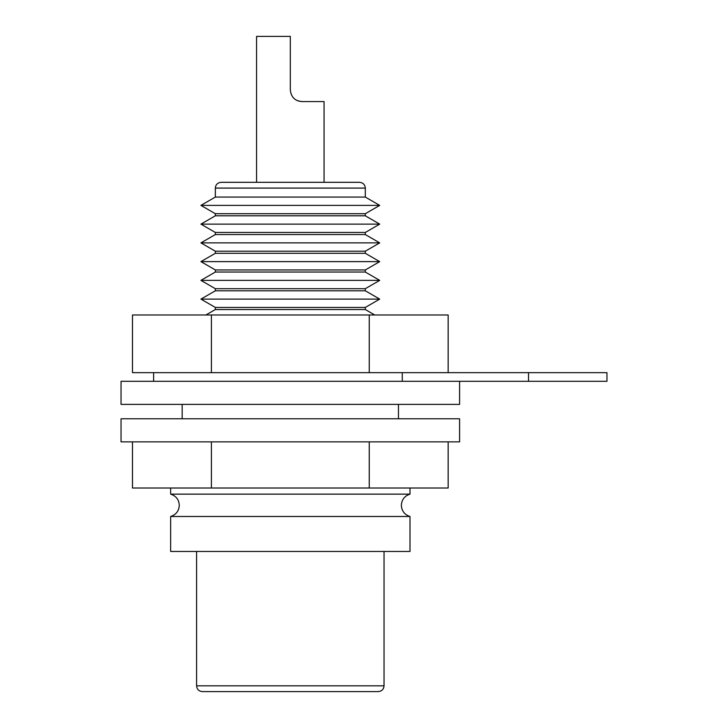 <?xml version="1.0" encoding="UTF-8"?>
<svg xmlns="http://www.w3.org/2000/svg" width="728" height="728" viewBox="0 0 728 728"><rect width="100%" height="100%" fill="white"/><g stroke="black" fill="none" stroke-linecap="round" stroke-linejoin="round"><path stroke-width="1.09" d="M121.039 381.299L459.596 381.299L459.596 404.377L121.039 404.377L121.039 381.299M256.575 182.319L256.575 36.4L290.317 36.4L290.317 90.035C291.127 97.142 294.967 100.992 301.856 101.574L324.06 101.574L324.06 182.319L359.532 182.319L221.112 182.319C217.572 182.692 215.652 184.621 215.342 188.088L215.342 197.07L200.919 205.387L379.716 205.387L365.301 197.07L215.342 197.07M297.907 100.883L301.856 101.574M379.716 205.387L365.301 213.714L215.342 213.714L200.919 205.387M365.301 215.806L215.342 215.806L200.919 224.133L379.716 224.133L365.301 215.806L365.301 213.714M379.716 224.133L365.301 232.459L215.342 232.459L200.919 224.133M365.301 234.553L215.342 234.553L200.919 242.879L379.716 242.879L365.301 234.553L365.301 232.459M379.716 242.879L365.301 251.206L215.342 251.206L200.919 242.879M365.301 253.299L215.342 253.299L200.919 261.625L379.716 261.625L365.301 253.299L365.301 251.206M379.716 261.625L365.301 269.952L215.342 269.952L200.919 261.625M365.301 272.044L215.342 272.044L200.919 280.371L379.716 280.371L365.301 272.044L365.301 269.952M379.716 280.371L365.301 288.697L215.342 288.697L200.919 280.371M365.301 290.791L215.342 290.791L200.919 299.117L379.716 299.117L365.301 290.791L365.301 288.697M379.716 299.117L365.301 307.444L215.342 307.444L200.919 299.117M365.301 307.444L365.301 309.536L215.342 309.536L205.915 314.978M211.402 441.86L211.402 488.006L448.157 488.006L448.157 441.86M369.242 441.86L369.242 488.006M132.478 441.86L132.478 488.006L211.402 488.006M170.643 488.006L170.643 494.139L410.001 494.139L410.001 488.006M410.001 516.48L410.001 551.451L170.643 551.451L170.643 516.48L410.001 516.48C404.577 514.714 401.692 510.992 401.346 505.305C401.692 499.617 404.577 495.895 410.001 494.139M384.038 685.831C383.729 689.307 381.809 691.227 378.278 691.6L202.366 691.6C198.826 691.227 196.906 689.307 196.596 685.831L384.038 685.831L384.038 551.451M211.402 372.654L132.478 372.654L132.478 314.978L211.402 314.978L211.402 372.654L448.157 372.654L448.157 314.978L369.242 314.978L369.242 372.654M211.402 314.978L369.242 314.978M528.519 381.299L606.961 381.299L606.961 372.654L528.519 372.654L528.519 381.299L402.266 381.299L402.266 372.654L528.519 372.654M290.317 418.791L459.596 418.791L459.596 441.86L121.039 441.86L121.039 418.791L290.317 418.791M359.532 182.319C363.063 182.692 364.992 184.621 365.301 188.088L215.342 188.088M365.301 188.088L365.301 197.07M215.342 213.714L215.342 215.806M215.342 232.459L215.342 234.553M215.342 251.206L215.342 253.299M215.342 269.952L215.342 272.044M215.342 288.697L215.342 290.791M215.342 307.444L215.342 309.536M365.301 309.536L374.72 314.978M170.643 494.139C176.058 495.895 178.942 499.617 179.288 505.305C178.942 510.992 176.058 514.714 170.643 516.48M196.596 685.831L196.596 551.451M153.626 372.654L153.626 381.299M398.462 404.377L398.462 418.791M182.173 404.377L182.173 418.791"/></g></svg>
